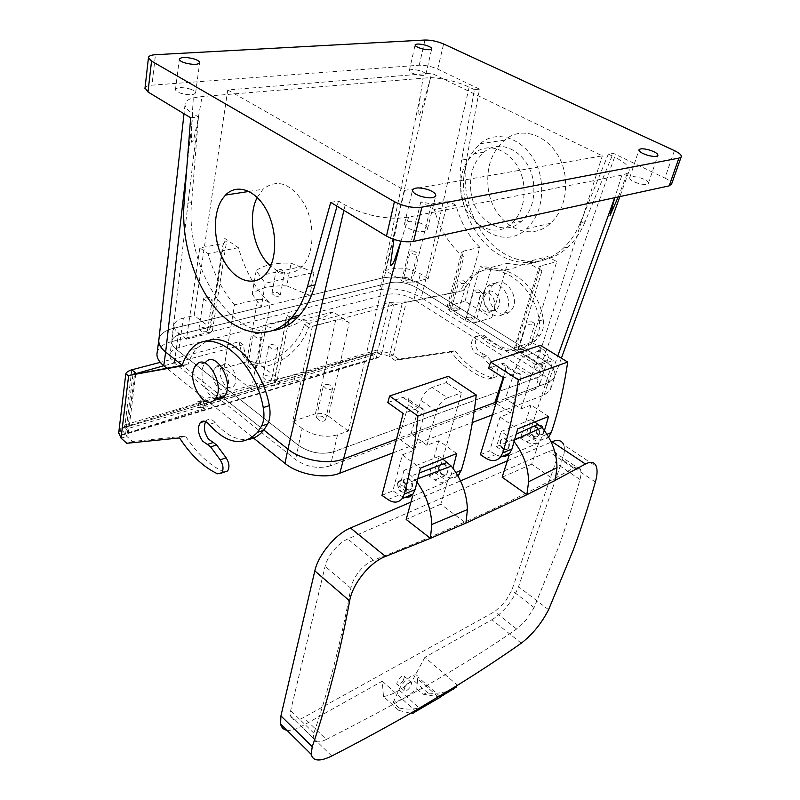 <?xml version="1.0" encoding="UTF-8"?>
<svg xmlns="http://www.w3.org/2000/svg" width="800" height="800" viewBox="0 0 800 800"><rect width="100%" height="100%" fill="white"/><g stroke="black" fill="none" stroke-linecap="round" stroke-linejoin="round"><path stroke-width="0.6" stroke-dasharray="4 3" d="M541.3 182.48C537.77 146.23 501.71 124.62 480.24 143.72C467.19 155.39 461.76 171.56 463.95 192.23C467.66 227.92 504.18 250.55 526.73 228.7C538.24 217.43 543.09 202.02 541.3 182.48M470.88 191.36C473.88 220.34 503.45 238.59 521.64 221.11C531.08 211.94 535.06 199.39 533.58 183.45C530.7 154.1 501.43 136.52 483.95 152.2C473.49 161.63 469.14 174.68 470.88 191.36M523.76 185.31C520.81 155.7 491.45 137.94 473.98 153.74C463.54 163.23 459.21 176.38 460.99 193.19C464.07 222.41 493.71 240.85 511.89 223.25C521.32 214.03 525.28 201.38 523.76 185.31M227.76 89.96L404.64 190.39L602.32 155.86L431.61 73.22L227.76 89.96L194.19 315.53L183.38 318.07L179.14 347.5L290.21 319.19M404.64 190.39L348.29 431.06L337.51 434.86C325.26 438 313.46 435.86 302.13 428.43L298.55 445.42L176.24 349.37C173.18 346.92 171.69 344.41 171.76 341.86C172.13 338.23 175.24 335.65 181.07 334.12L390.16 282.66C399.02 281.17 407.94 282.9 416.92 287.84L535.94 362.29C542.13 366.35 544.51 370.18 543.09 373.79L539.05 376.91L543.78 362.14L536.02 364.88L602.32 155.86M535.1 389.24L330.41 465.83L333.64 451.75L539.05 376.91L535.1 389.24L539.14 386.07C540.57 382.41 538.22 378.54 532.09 374.46L535.94 362.29C542.13 366.35 544.51 370.18 543.09 373.79L539.05 376.91L333.64 451.75C321.46 455 309.76 452.89 298.55 445.42L176.24 349.37C173.18 346.92 171.69 344.41 171.76 341.86C172.13 338.23 175.24 335.65 181.07 334.12L390.16 282.66C399.02 281.17 407.94 282.9 416.92 287.84L535.94 362.29L540.56 347.73C546.8 351.76 549.23 355.54 547.83 359.09L543.78 362.14M475.79 322.48L491.77 317.72L465.01 301.25L448.92 305.71L447.05 307.08L449.38 310.55L465.14 320.44C468.86 322.49 472.41 323.17 475.79 322.48L491.35 267.38L480.05 266.62C496.16 272.79 511.67 271.26 526.58 262.03L547.73 256.58L556.78 261.64L531.65 342.25L540.56 347.73M456 205.31L434.34 209.53L420.83 201.84L431.47 203.96L447.99 200.83L456 205.31C460.58 222.17 468.52 236.17 479.82 247.29L465.01 301.25M428.19 278.6L420.43 273.82C411.38 268.92 402.4 267.17 393.5 268.58L385.46 270.47L401.71 280.66C405.17 282.56 408.6 283.23 411.99 282.66L428.19 278.6L447.99 200.83M348.29 431.06L328.41 416.15L349.22 322.69L333.22 311.86C318.72 321.89 303.29 322.99 286.93 315.17L289.33 317.65L286.28 319.56L263.14 325.44C277.36 330.42 290.61 328.5 302.88 319.68L312.36 326.28L292.84 421.26L302.13 428.43M257.7 299.42L234.55 304.86L223.99 368.12L251.5 389.35L274.13 382.61L277.26 379.94L275.17 376.24L259.05 364.15C255.24 361.71 251.1 360.94 246.62 361.84L257.7 299.42C262.27 298.9 266.44 300.23 270.2 303.44C255.58 289.42 244.99 270.83 238.42 247.68L224.69 238.38L226.61 241.12L223.2 243.48L199.84 247.91L186.44 339.15L209.05 333.49L223.2 243.48M209.05 333.49L212.39 330.78L210.6 327.83L194.19 315.53M491.77 317.72L507.53 263.26C521.58 266.74 534.98 264.52 547.73 256.58M491.35 267.38L507.53 263.26M349.22 322.69C344.83 320.11 340.32 319.25 335.67 320.11L312.36 326.28M328.41 416.15C324.27 413.48 319.94 412.69 315.44 413.78L335.67 320.11M186.44 339.15L178.57 333.08C175.48 330.64 173.97 328.17 174.03 325.65C174.4 322.08 177.51 319.55 183.38 318.07M201.46 331.35L198.9 329.05C199.61 327.51 201.63 327.15 204.96 327.97L207.52 330.28C206.82 331.81 204.8 332.17 201.46 331.35M234.55 304.86C222.61 291.01 213.76 273.92 208.02 253.6L199.84 247.91M251.5 389.35L263.14 325.44M292.84 421.26L315.44 413.78M209.66 297.63C206.27 296.8 204.23 297.13 203.53 298.62L206.14 300.88C209.52 301.71 211.56 301.38 212.27 299.9L209.66 297.63M223.99 368.12L246.62 361.84M531.65 342.25L515.84 347.48L514.2 348.72C513.72 350 514.61 351.38 516.85 352.86L541.97 270.8C539.61 269.39 538.64 268.11 539.08 266.96L540.72 265.88L556.78 261.64M448.92 305.71L463.53 251.11L479.82 247.29M330.71 202.39L338.48 201.04L345.15 205.04C361.01 213.76 378.64 218.18 398.05 218.32L408.64 217.1L621.93 175.12L627.3 173.35L628.73 172.08C630.9 167.9 626.19 162.9 614.57 157.1L543.04 359.79C552.85 366.18 556.6 372.22 554.31 377.93L548.17 382.68L554.1 378.31C556.8 372.54 553.11 366.37 543.04 359.79L539.18 371.9C548.9 378.32 552.6 384.42 550.28 390.21L544.14 395.05L492.5 414.8M674.44 150.64L664.9 178.06L613.17 153.25L608.33 154.09L614.57 157.1M664.9 178.06C669.29 180.22 671.54 182.19 671.65 183.95M638.05 183.33C632.11 181.33 629.35 179.41 629.77 177.57C631.2 176.25 634.61 176.32 640 177.78C645.96 179.77 648.72 181.7 648.29 183.57C646.85 184.86 643.43 184.78 638.05 183.33M419.03 222.63C424.96 224.69 427.75 226.94 427.41 229.37C425.46 231.92 420.65 232.19 412.97 230.17C407.1 228.12 404.31 225.9 404.6 223.51C406.52 220.9 411.33 220.61 419.03 222.63M479.51 89.14L474.46 89.64L461.64 160.06L466.62 159.27L479.51 89.14L437.69 69.08C431.41 66.36 425.26 65.07 419.24 65.21L151.93 85.18L155.48 54.7M474.46 89.64L469.16 87.09C457.09 81.63 444.25 78.45 430.65 77.56L202.06 96.57L193.3 97.87C187.68 99.38 184.91 101.69 185 104.82C185.25 107.65 187.93 110.63 193.02 113.74L186.79 168M190.66 117.76L198.45 116.99L193.02 113.74M145.02 87.95C145.62 86.44 147.92 85.52 151.93 85.18M415.41 74.29C411.36 73.01 409.34 71.77 409.35 70.55C410.54 69.2 414 69.24 419.74 70.7C423.8 71.97 425.83 73.22 425.81 74.45C424.61 75.79 421.15 75.74 415.41 74.29M189.73 88.92C193.46 90.12 195.42 91.4 195.62 92.77C194.18 95.16 189.42 95.39 181.33 93.45C177.64 92.26 175.68 90.99 175.47 89.63C176.9 87.22 181.65 86.98 189.73 88.92M621.71 175.78L614.79 197.68M618.23 196.94L627.3 173.35M338.48 201.04L337.03 206.21M400.97 241.22L408.64 217.1M398.05 218.32L393.95 239.44M548.57 416.44L531.08 405.03L521.02 408.92L505.39 398.62L548.17 382.68L544.14 395.05M456.73 453.51L438.81 440.73L427.01 445.3L411.04 433.78L474.3 410.21L396.52 439.19L398.66 438.4L408.48 404.69L408.74 399.61C407.9 397.2 405.97 396.45 402.96 397.37L387.8 402.54M427.01 445.3L436.43 411.08C438.66 404.62 442.34 400.2 447.47 397.81L432.21 387.4L446.33 382.59L448.27 376.29M432.21 387.4C427.06 389.72 423.32 394.03 420.98 400.34L411.04 433.78M503.22 377.6L505.47 370.91L505.88 365.43C505.2 363.63 503.72 363.08 501.47 363.79L488.63 368.16M521.02 408.92L531.19 376.8C533.48 370.77 536.82 366.71 541.22 364.63L526.32 355.32L538.34 351.22L540.4 345.31M526.32 355.32C521.89 357.34 518.48 361.3 516.09 367.2L505.39 398.62M430.65 77.56L422.23 107.52L419.21 115.77C418.12 115.28 417.81 113.42 418.29 110.2L423.03 77.74M158.99 338.84C160.43 333.88 165.27 330.37 173.51 328.29L382.65 277.9C396.44 275.64 410.3 278.32 424.23 285.96C410.31 278.33 396.45 275.64 382.65 277.9L309.95 295.42L313.8 272.38L265.25 283.27L261.32 307.13L173.51 328.29C165.24 330.37 160.4 333.9 158.98 338.88M419.92 97.63L379.91 289.64L171.64 341.63L197.9 120.1L202.06 96.57M197.9 120.1L193.57 139.99L191.55 142.22L191.27 132.75L193.3 97.87M198.45 116.99L191.61 202.58C185.2 265.92 229.79 338.68 273.43 330.52M257.23 197.42L263.05 189.23C277.16 178.31 290.86 183.12 304.15 203.63C314.94 223.32 314.48 251.73 303.57 264.93L302.29 266.41C292.61 275.59 282.07 275.48 270.65 266.09M480.38 454.73L489.65 450.9L500.07 417.02L510.51 412.99L495.98 403.32M510.51 412.99L520.61 380.63L505.47 370.91M381.96 495.35L392.86 490.85L402.38 454.83L414.66 450.08L398.66 438.4M414.66 450.08L423.96 415.59L408.48 404.69M313.8 272.38L291.07 263.19C275.15 262.53 263.53 265.02 256.19 270.65L265.25 283.27M278.85 272.78L276.12 270.47C276.82 269.2 278.74 268.96 281.87 269.76L284.6 272.07C283.9 273.34 281.98 273.57 278.85 272.78M309.95 295.42L286.76 285.9L291.07 263.19M274.58 295.84C277.68 296.62 279.58 296.36 280.29 295.06L277.6 292.71C274.5 291.92 272.6 292.18 271.89 293.49L274.58 295.84M414.71 251.37C412.25 250.72 410.71 250.83 410.11 251.71L412.77 253.9C415.24 254.55 416.77 254.44 417.38 253.56L414.71 251.37M408.18 277.99C405.75 277.34 404.22 277.48 403.62 278.4L406.23 280.63C408.67 281.28 410.19 281.14 410.8 280.23L408.18 277.99M531.47 321.78L526.91 322.09C526.69 323.11 527.73 324.05 530.04 324.91L534.6 324.61C534.83 323.58 533.78 322.64 531.47 321.78M522.93 349.44L518.41 349.81C518.18 350.87 519.2 351.83 521.48 352.68L526 352.32C526.23 351.26 525.21 350.3 522.93 349.44M478.55 289.87L473.96 290.2L476.88 292.72L481.47 292.39L478.55 289.87M470.95 317.07L466.4 317.47L469.26 320.04L473.81 319.65L470.95 317.07M463.5 280.79L458.91 281.13L461.77 283.57L466.36 283.23L463.5 280.79M456.16 307.87L451.61 308.27L454.41 310.75L458.96 310.36L456.16 307.87M329.5 384.88C326.24 384.02 324.19 384.35 323.34 385.89L326.47 389C329.73 389.86 331.78 389.53 332.64 388L329.5 384.88M322.56 416.51C319.34 415.65 317.31 416.02 316.46 417.61L319.52 420.77C322.73 421.62 324.76 421.26 325.62 419.68L322.56 416.51M531.08 405.03L520.43 438.19L526.32 441.78C531.82 444.81 536.51 444.31 540.39 440.27L544.42 430.68M533.71 436.11C535.62 437.26 537.26 437.14 538.63 435.74L539.4 434.34C540.06 431.39 539.16 428.93 536.7 426.96C534.8 425.82 533.17 425.94 531.82 427.32L531.02 428.76C530.37 431.69 531.27 434.14 533.71 436.11M438.81 440.73L428.92 475.97L434.94 479.99C440.54 483.41 445.25 483.02 449.06 478.82L451.26 474.44L453 468.28M442.23 474.15C444.18 475.44 445.83 475.36 447.18 473.91L447.92 472.43C448.51 469.29 447.54 466.62 445.02 464.43C443.07 463.15 441.43 463.23 440.11 464.67L439.34 466.18C438.76 469.31 439.72 471.96 442.23 474.15M520.43 438.19L529.08 434.62L534.96 438.17C540.2 441.06 544.75 440.69 548.63 437.06M536.21 427.16C539.27 429.9 539.91 432.83 538.14 435.94C536.77 437.34 535.13 437.46 533.22 436.31C530.17 433.55 529.54 430.62 531.32 427.52C532.68 426.14 534.31 426.02 536.21 427.16M428.92 475.97L439.03 471.79L445.03 475.77C449.87 478.77 454.17 478.8 457.92 475.85M444.44 464.66C447.59 467.7 448.31 470.86 446.6 474.15C445.26 475.6 443.61 475.68 441.65 474.38C438.51 471.33 437.81 468.17 439.53 464.9C440.86 463.47 442.49 463.39 444.44 464.66M534.78 422.01L531.04 419.54L526.24 434.4L538.75 442.8L509.08 455.38M538.75 442.8L531.67 464.19L555.2 480.37M442.87 459.1L439.05 456.34L434.59 472.11L447.39 481.52L412.54 496.29M447.39 481.52L440.79 504.21L465.93 523.11M531.04 419.54L501.17 431.49L509.41 437.1L516.35 434.08M531.67 464.19L502.14 477.2M439.05 456.34L403.96 470.37L411.33 475.88L419.34 472.95M440.79 504.21L406.17 519.45M514.18 441.74L509.41 437.1M526.24 434.4L496.46 446.65L501.17 431.49M496.46 446.65L507.38 454.21M503.47 448.68C505.41 449.88 507.05 449.77 508.41 448.35C510.17 445.18 509.5 442.18 506.41 439.34C504.49 438.16 502.85 438.27 501.51 439.66C499.74 442.82 500.39 445.83 503.47 448.68M417.11 482.2L411.33 475.88M403.96 470.37L399.66 486.49L410.81 494.97M406.74 488.9C403.57 485.74 402.83 482.49 404.52 479.16C405.84 477.7 407.47 477.64 409.43 478.97C412.61 482.12 413.36 485.37 411.68 488.72C410.35 490.2 408.71 490.26 406.74 488.9M406.13 489.16C403.61 486.88 402.62 484.15 403.17 480.95L403.91 479.41C405.23 477.95 406.86 477.89 408.82 479.22C411.37 481.5 412.36 484.25 411.8 487.47L411.07 488.97C409.75 490.45 408.1 490.51 406.13 489.16M393.2 702.54L398.94 689.9C403.19 679.89 416.72 670.69 417.78 676.94L416.76 688.83C408.2 696.15 400.35 700.72 393.2 702.54L399.29 708.04L398.79 710.4L383.47 696.52L382.26 681.17L301.44 726.42C295.7 729.6 290.84 730.87 286.87 730.24M382.26 681.17L415.15 710.64M521.27 643.19L491.94 619.76L424.91 657.29L457.55 685.25M398.79 710.4L410.6 713.26M424.44 706.41L419.27 708.03L398.94 689.9M416.76 688.83L422.83 694.18L428.06 693.11C436.61 693.89 444.92 692.68 452.97 689.47L441.17 696.71L438.13 696.74L417.88 679.02M422.83 694.18L438.13 696.74M424.91 657.29L412.81 679.72L428.06 693.11M399.29 708.04C406.07 709.46 412.73 709.45 419.27 708.03M383.47 696.52C392.15 695.23 401.93 689.63 412.81 679.72M405.06 686.63C408.15 682.57 410.38 681.32 411.72 682.86L410.54 686.65C407.46 690.7 405.24 691.96 403.88 690.42L405.06 686.63M403.36 680.3C400.29 684.33 398.06 685.57 396.69 684.02L397.84 680.24C400.93 676.2 403.15 674.96 404.52 676.51L403.36 680.3M259.38 333.83C256.03 332.98 253.98 333.32 253.22 334.84L256.04 337.42C259.39 338.27 261.44 337.93 262.2 336.42L259.38 333.83M253.78 364.73C250.48 363.89 248.46 364.26 247.7 365.84L250.46 368.46C253.75 369.3 255.78 368.93 256.55 367.36L253.78 364.73M274.81 345.06C271.48 344.21 269.43 344.55 268.65 346.08L271.54 348.77C274.87 349.62 276.92 349.29 277.7 347.76L274.81 345.06M268.93 376.13C265.65 375.29 263.62 375.66 262.84 377.24L265.67 379.98C268.95 380.82 270.98 380.45 271.76 378.88L268.93 376.13M492.24 310.56L492.17 310.63C484.95 317.96 474.17 300.97 481.68 294.2L481.88 294.01C489.08 286.75 499.87 303.89 492.24 310.56M484.39 296.56L486.68 292.69C492.2 287.01 502.04 297.03 499.16 305.49L496.95 309.23C491.39 314.99 481.58 305.01 484.39 296.56M451.13 351.94L394.99 360.36L389.24 356.45L393.16 355.25L398.9 359.15L455.05 350.69L451.13 351.94C461.5 365.5 473.78 374.57 487.96 379.14L492.34 378.11C494.76 374.86 494.55 371.24 491.7 367.24L482.79 357.16L474.91 352.92C470.65 347.47 470.28 342.39 473.8 337.7C476.63 335.41 479.67 335.7 482.91 338.56C499.87 353.66 516.2 354.7 531.9 341.67L536.45 336.16C539.22 331.9 540.18 326.82 539.33 320.91C533.94 280.33 491.27 255.87 469.17 277.9L459.16 291.66L393.44 304.99L308.6 327.44C297.35 360.11 255.3 379.87 245.43 355.24L243.15 344.76L163.76 365.77M394.99 360.36L398.9 359.15M455.05 350.69C465.41 364.21 477.68 373.24 491.84 377.77L496.22 376.75C498.65 373.5 498.44 369.89 495.6 365.92L491.7 367.24M495.6 365.92L486.7 355.87L483.49 354.05L479.57 355.33M483.49 354.05L478.83 351.65C474.57 346.22 474.21 341.16 477.74 336.47C480.57 334.19 483.61 334.48 486.84 337.33C503.78 352.37 520.1 353.39 535.8 340.38L540.36 334.89C543.13 330.64 544.09 325.57 543.25 319.68C537.9 279.24 495.29 254.89 473.16 276.87L463.14 290.59L459.16 291.66M376.85 351.96L122.84 427.99L375.47 352.62L376.74 358.13L373.58 358.62L372.31 353.12L376.85 351.96L378.08 349.76L377.47 352.3C382.72 351.19 387.95 352.17 393.16 355.25L406.35 301.9L389.42 302.39L393.44 304.99L381.38 354.97L385.32 354.91L389.24 356.45L402.37 302.95L463.14 290.59M504.28 313.11C516.73 302.38 499.29 274.67 487.58 286.37L487.19 286.73C475.02 297.74 492.47 325.05 504.23 313.15L504.28 313.11M124.09 427.32L125.06 424.83L124.7 427.77L128.34 430.96L128.98 428.26L381.99 352.42L381.38 354.97M224.38 472.07L223.46 471.76C209.27 465.03 196.6 453.13 185.46 436.06L132.58 441.49L126.82 436.4L125.6 434.09L128.61 431.2L127.04 433.19L124.5 434.55L121.56 434.88L119.9 428.34L202.11 402.55L205.83 400.82L197.81 401.59L202.67 399.55L258.73 383L293.71 375.34L372.31 353.12M121.05 438.15L126.82 436.4L134.58 373.88L132.89 375.02L133.73 374.11M135.79 373.66L128.61 431.2M243.15 344.76L239.08 341.73L160.25 362.36M308.6 327.44L304.54 324.6C293.36 357.21 251.32 376.84 241.39 352.21L239.08 341.73M182.22 365.35L188.1 364.3L182.04 365.92M206.27 341.48L196.66 348.37C192.94 352.55 190.09 357.86 188.1 364.3M205.64 421.61L206.21 420.82C208.78 418.29 211.76 418.88 215.16 422.58C226.08 435.33 237.37 440.92 249.06 439.34M228.31 383.88C230.44 373.82 219.93 360.98 215.01 367.47L213.09 371.99C211.05 382.01 221.47 394.8 226.46 388.25L228.31 383.88M131.81 369.8L125.06 424.83L378.08 349.76L389.42 302.39L304.54 324.6M222.08 365.68L222.26 365.47C228.74 357.22 240.72 378.58 233.75 386.06L233.68 386.14C227.17 394.41 215.26 373.31 222.08 365.68M118.74 432.69C119.35 430.47 121.33 428.82 124.7 427.77M377.47 352.3L381.11 354.78L379.55 356.78L376.74 358.13L124.5 434.55L122.84 427.99L119.9 428.34M121.56 434.88L203.62 408.67L207.33 406.88L205.14 406.99L203.65 400.95M199.94 401.46L201.42 407.47L205.14 406.99M373.58 358.62L295.08 381.08L280.05 384.45L276.24 385L274.87 379.29M292.91 719.35C295.52 720.57 299.1 719.95 303.65 717.48L494.69 611.62L504.74 602.6L511.8 590.34L555.48 462.91C556.82 458.94 557.1 455.79 556.33 453.46L555.93 452.58C554.58 450.41 552.18 450.04 548.72 451.47L347.77 538.98C342.87 541.2 338.17 544.95 333.7 550.23C329.32 555.6 326.45 560.95 325.11 566.28L290.67 710.58L290.43 715.9L292.91 719.35M326.31 739.45C403.56 700.41 467 663.59 516.63 629L526.4 619.55L534.12 607.56L558.49 547.3C566.18 525.95 573.35 503.35 579.99 479.51C581.12 475.34 581.3 472.07 580.51 469.7L580.11 468.82C578.79 466.64 576.55 466.39 573.4 468.08C522.62 496.91 456.02 527.62 373.58 560.2C368.41 562.29 363.58 566.06 359.1 571.5C354.72 577.03 351.97 582.61 350.86 588.25C345.79 615.78 340.14 641.63 333.92 665.77C327.69 689.89 321 712.36 313.85 733.15L313.16 738.13L315.36 741.31C317.87 742.42 321.52 741.79 326.31 739.45L303.65 717.48M215.97 398.89C205.06 396.32 197.54 371.53 205.09 362.97L196.18 365.05M510.14 311.37L510.1 311.41C498.33 323.26 480.93 296.1 493.11 285.13L493.49 284.77C505.21 273.11 522.61 300.67 510.14 311.37M201.42 407.47L199.29 407.58L204.13 405.47L260.11 388.7L276.24 385M185.46 436.06L179.55 437.93M132.58 441.49L126.81 443.28M410.94 502.11L460.53 480.89M507.33 460.86L551.23 442.08M491.94 619.76C503.85 612.02 512.72 601 518.53 586.68L562.4 459.81C564.53 453.54 564.98 448.57 563.75 444.88L596.33 466.5M502.96 448.89C500.49 446.85 499.58 444.33 500.2 441.34L500.99 439.87C502.34 438.48 503.97 438.37 505.89 439.55C508.37 441.6 509.3 444.13 508.66 447.14L507.89 448.57C506.53 449.99 504.89 450.09 502.96 448.89M434.59 472.11L399.66 486.49M402.38 454.83L420.42 468.16M403.09 497.1L392.86 490.85M500.07 417.02L517.72 428.89M500.85 456.61L495.59 454.63L489.65 450.9M256.19 270.65L252.14 293.85C259.45 288.01 270.99 285.35 286.76 285.9M423.96 415.59L424.14 410.39C423.25 407.93 421.31 407.18 418.3 408.14L403.18 413.49M447.47 397.81L461.54 392.83L446.33 382.59M439.03 471.79L461.54 392.83M520.61 380.63L520.93 375.04C520.21 373.21 518.73 372.66 516.48 373.39L503.69 377.91M541.22 364.63L553.19 360.39L538.34 351.22M529.08 434.62L553.19 360.39M252.14 293.85L261.32 307.13M263.85 430.04L222.96 397.58L263.85 430.04M222.25 397.02L182.25 365.27L222.25 397.02M469.16 87.09L424.24 285.97L543.04 359.79L424.23 285.96L421.28 297.62L539.18 371.9M461.64 160.06C455.91 191.82 467.06 227.41 488.89 247.14C510.67 266.88 541.68 268.38 563.3 248.21C570.44 241.49 576.11 233.03 580.32 222.83L585.13 221.71L613.17 153.25M608.33 154.09L580.32 222.83M466.62 159.27C460.85 190.91 471.96 226.36 493.75 246C515.49 265.63 546.48 267.1 568.09 246.99C575.23 240.29 580.91 231.86 585.13 221.71M333.22 311.86L302.88 319.68M238.42 247.68L208.02 253.6M463.53 251.11L461.58 252.63L463.74 257.03C449.64 245.34 439.84 229.5 434.34 209.53M541.97 270.8L526.58 262.03M536.02 364.88L516.85 352.86M385.46 270.47L431.61 73.22M488.17 187.75C491.67 222.75 527.96 244.78 550.54 223.27C562.05 212.19 566.96 197.08 565.28 177.94C561.98 142.46 526.22 121.38 504.7 140.15C491.62 151.62 486.11 167.48 488.17 187.75M397.56 483.24L398.31 481.69C403.16 479.79 405.79 482.49 406.2 489.8L405.48 491.31C400.63 493.23 397.99 490.54 397.56 483.24M398.09 483.02L398.84 481.47C400.15 480.01 401.78 479.96 403.74 481.3C406.29 483.59 407.29 486.35 406.73 489.58L406.01 491.09C404.69 492.57 403.04 492.63 401.07 491.26C398.54 488.97 397.55 486.23 398.09 483.02M543.86 432.49L543.09 433.88C538.2 435.83 535.67 433.51 535.49 426.93L536.29 425.5C541.18 423.57 543.7 425.9 543.86 432.49M540.75 425.3C543.21 427.27 544.1 429.72 543.44 432.66L542.67 434.05C541.3 435.45 539.66 435.57 537.75 434.43C535.32 432.47 534.42 430.03 535.07 427.1L535.87 425.67L540.75 425.3M379.91 289.64C393.65 287.28 407.44 289.94 421.28 297.62M393.5 268.58L387.36 294.42C396.19 292.88 405.07 294.59 413.98 299.55L532.09 374.46M387.36 294.42L297.7 317.28M494.84 402.56L548.17 382.68L557.78 355.98M157.17 352.4C158.61 347.37 163.43 343.78 171.64 341.63M330.41 465.83C318.3 469.16 306.68 467.08 295.56 459.58L174.3 362.97C171.27 360.5 169.79 357.97 169.87 355.38C170.25 351.71 173.34 349.08 179.14 347.5M337.51 434.86L333.64 451.75C321.46 455 309.76 452.89 298.55 445.42L295.56 459.58M392.97 452.87L472.36 422.5M252.5 437.22L166.7 368.13M465.14 320.44L480.05 266.62M401.71 280.66L420.83 201.84M411.99 282.66L431.47 203.96M275.17 376.24L286.93 315.17M259.05 364.15L270.2 303.44M210.6 327.83L224.69 238.38M174.3 362.97L178.57 333.08M413.98 299.55L420.43 273.82M274.13 382.61L284.87 326.86M285.51 323.55L286.28 319.56M515.84 347.48L540.72 265.88M419.24 65.21L424.98 40.03M437.69 69.08L443.62 43.98M615.32 195.96L614.7 197.7M191.61 202.58L184.04 203.77M531.19 376.8L516.09 367.2M436.43 411.08L420.98 400.34M526.32 441.78L534.96 438.17M542.67 436.12L546.96 434.32M434.94 479.99L445.03 475.77M451.26 474.44L455.9 472.49M331.74 756.02L301.44 726.42M413.78 712.98L426.34 705.61M491.84 377.77L487.96 379.14M486.7 355.87L482.79 357.16M540.36 334.89L536.45 336.16M486.84 337.33L482.91 338.56M543.25 319.68L539.33 320.91M215.16 422.58L209.17 424.46M203.62 408.67L202.11 402.55M280.05 384.45L278.67 378.72M295.08 381.08L293.71 375.34M313.85 733.15L290.67 710.58M350.86 588.25L325.11 566.28M373.58 560.2L347.77 538.98M534.12 607.56L511.8 590.34M516.63 629L494.69 611.62M579.99 479.51L555.48 462.91M573.4 468.08L548.72 451.47M260.11 388.7L258.73 383M202.67 399.55L204.13 405.47M223.46 471.76L217.55 473.83M595.39 482.01L562.4 459.81M548.58 609.72L518.53 586.68M415.24 479.74L417.97 478.73M513.22 440.57L514.71 439.92M388.02 499.61L398.91 495.06M486.33 458.5L495.59 454.63M418.3 408.14L402.96 397.37M516.48 373.39L501.47 363.79M345.15 205.04L343.9 210.36M449.38 310.55L463.74 257.03M483.95 152.2L473.98 153.74M521.64 221.11L511.89 223.25M174.03 325.65L169.87 355.38M198.9 329.05L203.53 298.62M207.52 330.28L212.27 299.9M628.73 172.08L619.86 196.58M561.38 358.19L554.1 378.31M185 104.82L184.01 113.75M265.35 274.47L302.29 266.41M249.02 191.42L263.05 189.23M280.29 295.06L284.6 272.07M271.89 293.49L276.12 270.47M403.62 278.4L410.11 251.71M410.8 280.23L417.38 253.56M518.41 349.81L526.91 322.09M526 352.32L534.6 324.61M466.4 317.47L473.96 290.2M473.81 319.65L481.47 292.39M451.61 308.27L458.91 281.13M458.96 310.36L466.36 283.23M316.46 417.61L323.34 385.89M325.62 419.68L332.64 388M540.39 440.27L548.5 436.85M449.06 478.82L457.57 475.23M446.6 474.15L447.18 473.91M403.91 479.41L404.52 479.16M411.07 488.97L411.68 488.72M440.32 696.62L417.78 676.94M403.88 690.42L396.69 684.02M411.72 682.86L404.52 676.51M247.7 365.84L253.22 334.84M256.55 367.36L262.2 336.42M262.84 377.24L268.65 346.08M271.76 378.88L277.7 347.76M492.17 310.63L496.95 309.23M481.88 294.01L486.68 292.69M496.22 376.75L492.34 378.11M535.8 340.38L531.9 341.67M473.16 276.87L469.17 277.9M132.89 375.02L125.6 434.09M245.43 355.24L241.39 352.21M206.21 420.82L204.72 421.28M215.01 367.47L222.26 365.47M226.46 388.25L233.68 386.14M207.33 406.88L205.83 400.82M313.16 738.12L290.43 715.9M580.51 469.7L556.33 453.46M197.81 401.59L199.29 407.58M196.66 348.37L190.55 349.95M379.55 356.78L127.04 433.19M487.58 286.37L493.49 284.77M504.23 313.15L510.1 311.41M477.74 336.47L473.8 337.7M500.99 439.87L501.51 439.66M507.89 448.57L508.41 448.35M439.53 464.9L440.11 464.67M531.32 427.52L531.82 427.32M424.14 410.39L408.74 399.61M520.93 375.04L505.89 365.42M175.47 89.63L179.31 59.29M195.62 92.77L199.67 62.85M425.81 74.45L431.73 48.86M409.35 70.55L415.09 44.97M404.6 223.51L412.51 190.23M427.41 229.37L435.74 195.88M648.29 183.57L657.83 155.62M629.77 177.57L638.91 150.07M568.09 246.99L563.3 248.21M277.26 379.94L287.86 325.22M288.75 320.67L289.33 317.65M212.39 330.78L226.61 241.12M547.83 359.09L539.14 386.07M447.05 307.08L461.58 252.63M514.2 348.72L539.08 266.96M504.7 140.15L480.24 143.72M550.54 223.27L526.73 228.7M398.31 481.69L398.84 481.47M405.48 491.31L406.01 491.09M554.31 377.93L550.28 390.21"/><path stroke-width="1.2" d="M671.65 183.95L669.17 185.87L413.56 241.42C404.6 242.67 395.58 240.9 386.48 236.09L330.71 202.39L307.44 286.66C303.96 299.04 298.88 309.14 292.21 316.98C271.96 340.44 241.03 336.43 218.02 311.19C194.96 285.91 181.15 242.3 184.04 203.77L190.66 117.76L147.99 91.99L145.02 87.95M669.17 185.87L678.91 158.12L681.11 157.07C681.99 155.35 679.77 153.21 674.44 150.64L443.62 43.98C437.25 41.31 431.04 39.99 424.98 40.03L155.48 54.7C150.81 55.02 148.46 56.05 148.44 57.82L151.55 61.09L394.42 201.68L386.48 236.09M614.79 197.68L609.98 215.55L618.23 196.94M678.91 158.12L421.9 207.16C412.86 208.23 403.7 206.4 394.42 201.68M266.6 272.96L265.35 274.47C253.81 287.37 234.95 280.82 224.2 261.37C213.31 242.09 212.32 213.64 222.43 198.86L225.5 195.08C236.77 183.27 255.68 189.66 266.5 210.09C277.46 230.36 277.3 259.5 266.6 272.96M337.03 206.21L315.02 284.89L307.44 286.66M393.95 239.44L390.3 265.61C392.25 265.24 393.93 262.59 395.34 257.66L400.97 241.22M343.9 210.36L287.91 449.13C301.32 460.22 328.27 465.04 343.14 459.08L396.52 439.19L343.14 459.08C328.26 465.04 301.3 460.21 287.91 449.13L263.85 430.04L287.92 449.14L284.99 463.38L252.5 437.22M389.63 396L417.93 416C415.28 444.16 410.71 470.2 404.25 494.15L402.1 498.64C398.35 502.92 393.65 503.24 388.02 499.61L381.96 495.35L403.18 413.49L387.8 402.54L389.63 396L448.27 376.29L476.24 394.99C473.17 422.01 468.21 447.08 461.37 470.2L457.92 475.85M495.98 403.32L494.84 402.56L474.3 410.21L494.84 402.56L503.22 377.6M490.63 362.05L518.32 379.84C514.97 406.02 509.77 430.36 502.7 452.88L500.44 457.14C496.58 461.24 491.88 461.7 486.33 458.5L480.38 454.73L503.69 377.91L488.63 368.16L490.63 362.05L540.4 345.31L567.68 362.05C564.05 387.24 558.6 410.72 551.3 432.5L548.63 437.06M158.98 338.88L158.76 340.94C158.85 344.73 161.15 348.45 165.65 352.09C160.99 348.31 158.69 344.48 158.75 340.58L158.99 338.84M273.43 330.52C283.28 328.96 292.03 323.81 299.7 315.08C306.4 307.27 311.5 297.21 315.02 284.89M270.65 266.09C253.89 251.97 246.93 216.97 257.23 197.42M544.42 430.68L548.57 416.44L517.72 428.89L511.96 448.99L509.69 453.23C507.36 455.92 504.41 457.04 500.85 456.61M453 468.28L456.73 453.51L420.42 468.16L415.16 489.57L413 494.04C410.44 497.16 407.14 498.18 403.09 497.1M534.78 422.01L541.96 427.62C551.75 439.47 556.75 452.82 556.99 467.68L555.2 480.37L585.44 464.02C590.94 461.12 594.58 461.95 596.33 466.5C597.56 470.24 597.24 475.41 595.39 482.01C588.58 505.78 581.25 528.31 573.41 549.6L548.58 609.72C541.55 623.38 532.44 634.54 521.27 643.19C501.89 656.86 480.65 670.88 457.55 685.25L415.15 710.64C389.62 725.42 361.82 740.55 331.74 756.02C319.76 761.83 312.9 761.25 311.16 754.28L312.25 746.7C319.47 725.81 326.22 703.24 332.5 678.97C338.79 654.68 344.51 628.67 349.65 600.92L314.82 570.89L280.93 715.88L280.58 724.01C281.4 727.52 283.5 729.59 286.87 730.24M442.87 459.1L451.3 466.1C461.46 479.13 466.84 493.61 467.43 509.56L465.93 523.11L526.9 494.72L528.6 481.74C528.31 467.11 523.5 453.78 514.18 441.74M526.9 494.72L555.2 480.37L526.9 494.72L502.14 477.2L509.08 455.38L507.38 454.21M349.65 600.92C352.43 583.93 369.82 562.18 385.52 556.46L430.43 538.34L406.17 519.45L412.54 496.29L410.81 494.97M430.43 538.34L465.93 523.11L430.43 538.34L431.8 524.48C431.15 509.31 426.25 495.22 417.11 482.2M410.6 713.26L413.78 712.98L414.98 711.94L415.15 710.64M452.97 689.47L457.55 685.25M424.44 706.41L441.17 696.71M166.7 368.13L163.75 365.76L135.79 373.66M133.73 374.11L135.85 373.15L131.81 369.8L160.25 362.36M204.72 421.28L200.24 422.68C202.79 420.15 205.77 420.74 209.17 424.46C226.98 444.17 243.12 446.78 257.58 432.31L261.64 425.97C264.04 421 264.57 414.87 263.23 407.57C254.41 357.34 210.03 324.58 190.55 349.95C186.85 354.14 184.01 359.46 182.04 365.92L128.66 375.45L182.22 365.35M249.06 439.34C254.66 438.3 259.52 435.29 263.63 430.31L267.71 423.98C270.12 419.03 270.66 412.92 269.34 405.65C261.89 363.86 228.09 330.92 206.27 341.48M205.64 421.61C203.31 427.12 204.29 432.98 208.57 439.19L213.31 442.48L207.36 444.42L202.62 441.12C198.02 434.2 197.22 428.05 200.24 422.68M131.81 369.8C127.8 371.14 125.77 372.67 125.74 374.4L128.66 375.45L121.05 438.15L126.81 443.28L179.55 437.93C190.7 455.08 203.37 467.05 217.55 473.83L221.73 473C223.83 469.29 223.31 464.91 220.19 459.84L210.65 446.9L216.6 444.94L213.31 442.48M216.6 444.94L226.13 457.81L220.19 459.84M224.38 472.07L227.65 470.92C229.76 467.23 229.25 462.86 226.13 457.81M121.05 438.15L118.74 432.69M205.44 362.55C215.86 349.07 235.45 384.28 224.12 396.43L224.08 396.47C221.87 398.98 219.16 399.79 215.97 398.89M195.83 365.47L196.18 365.05C206.53 351.52 226.18 386.98 214.91 399.17L214.87 399.21C204.43 412.79 185 378.03 195.83 365.47M210.65 446.9L207.36 444.42M385.52 556.46L350.5 527.98C335.66 533.95 318.24 554.84 314.82 570.89M350.5 527.98L410.94 502.11M460.53 480.89L507.33 460.86M551.23 442.08L552.01 441.74C558.05 439.33 561.97 440.38 563.75 444.88M431.8 524.48L467.43 509.56M528.6 481.74L556.99 467.68M417.93 416L476.24 394.99M518.32 379.84L567.68 362.05M193.72 58.84C185.54 56.88 180.73 57.03 179.31 59.29C179.54 60.58 181.53 61.81 185.27 63C193.46 64.96 198.27 64.82 199.71 62.58C199.49 61.28 197.49 60.03 193.72 58.84M421.26 48.55C427.06 50.01 430.55 50.11 431.73 48.86C431.73 47.7 429.68 46.49 425.56 45.22C419.77 43.76 416.28 43.66 415.1 44.92C415.11 46.07 417.16 47.28 421.26 48.55M427.15 189.34C419.33 187.3 414.48 187.5 412.58 189.96C412.32 192.23 415.17 194.39 421.14 196.43C428.94 198.47 433.8 198.29 435.74 195.88C436.04 193.57 433.18 191.39 427.15 189.34M647.51 155.24C652.97 156.7 656.41 156.83 657.83 155.62C658.23 153.85 655.4 151.98 649.36 150C643.9 148.54 640.47 148.42 639.05 149.65C638.67 151.39 641.49 153.26 647.51 155.24M222.96 397.58L222.25 397.02L222.96 397.58M186.79 168L165.65 352.09L182.25 365.27L165.65 352.09L163.75 365.76C159.14 361.96 156.87 358.09 156.94 354.14L157.17 352.4M297.7 317.28L290.21 319.19M400.63 242.29L339.83 473.2L392.97 452.87M472.36 422.5L492.5 414.8M339.83 473.2C325.03 479.28 298.26 474.52 284.99 463.38M284.87 326.86L285.51 323.55M614.7 197.7L557.78 355.98M413.56 241.42L421.9 207.16M147.99 91.99L151.55 61.09M546.96 434.32L551.3 432.5M455.9 472.49L461.37 470.2M516.35 434.08L538.19 424.27M419.34 472.95L447.42 462.38M269.34 405.65L263.23 407.57M267.71 423.98L261.64 425.97M312.25 746.7L280.93 715.88M585.44 464.02L552.01 441.74M417.97 478.73L451.3 466.1M514.71 439.92L541.96 427.62M404.25 494.15L415.16 489.57M502.7 452.88L511.96 448.99M619.86 196.58L561.38 358.19M184.01 113.75L158.75 340.94M299.7 315.08L292.21 316.98M225.5 195.08L249.02 191.42M548.5 436.85L549.01 436.63M457.57 475.23L459.16 474.56M414.98 711.94L432.07 701.88M456.16 687.2L439.94 697.15M125.73 374.39L118.64 433.59M214.87 399.21L224.08 396.47M263.63 430.31L257.58 432.31M227.65 470.92L221.73 473M311.16 754.28L280.58 724.01M402.1 498.64L413 494.04M500.44 457.14L509.69 453.23M144.95 88.58L148.44 57.82M681.11 157.07L671.37 184.72M287.86 325.22L288.75 320.67M158.75 340.58L156.94 354.14"/></g></svg>
